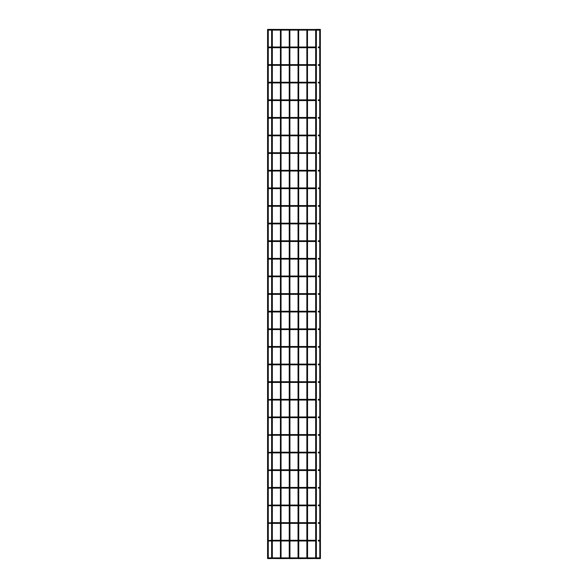 <?xml version="1.0" encoding="UTF-8"?>
<svg xmlns="http://www.w3.org/2000/svg" width="588" height="588" viewBox="0 0 588 588"><rect width="100%" height="100%" fill="white"/><g stroke="black" fill="none" stroke-linecap="round" stroke-linejoin="round"><path stroke-width="0.88" d="M320.335 29.4L320.423 558.512L319.806 558.6L319.718 29.488L320.423 29.488L319.806 29.4M320.335 558.6L319.806 558.6L320.335 558.6M268.635 29.4L268.635 30.106L268.635 29.4L268.635 30.106L268.635 29.4L268.635 30.106L268.635 29.4L316.373 29.488L316.373 558.512L315.668 558.512L315.668 29.488L316.373 29.488M307.48 29.4L307.568 558.512L306.951 558.6L315.668 558.512M319.012 558.247L319.365 557.894L319.365 558.6L319.365 557.894L319.365 558.6L318.314 558.6L318.314 557.894L318.314 558.6L316.373 558.512M306.951 29.4L307.568 29.488M306.863 29.488L306.863 558.512L307.568 558.512M298.667 29.4L298.755 558.512L298.138 558.6L306.863 558.512M298.138 29.4L298.755 29.488M298.05 29.488L298.05 558.512L298.755 558.512M289.862 29.4L289.95 558.512L289.333 558.6L298.05 558.512M289.333 29.4L289.95 29.488M289.245 29.488L289.245 558.512L289.95 558.512M281.049 29.4L281.049 558.6L289.245 558.512M280.52 29.4L281.137 29.488M280.432 29.488L280.432 558.512L281.137 558.512M281.049 558.6L280.432 558.512M272.244 29.4L272.332 558.512L271.627 558.512L271.627 29.488L272.332 29.488M268.988 558.247L268.635 557.894L268.635 558.6L268.635 557.894L268.635 558.6L268.635 557.894L268.635 558.6L269.686 558.6L269.686 557.894L269.686 558.6L271.627 558.512M280.52 558.6L272.332 558.512M267.665 29.4L268.282 29.488L268.282 558.512L267.577 558.512L267.577 29.488L268.194 29.4M267.665 558.6L268.282 558.512L267.665 558.6M268.635 30.106L271.627 30.106L271.627 47.018L268.635 47.018L268.635 47.724L268.635 47.018M268.635 47.724L271.627 47.724L271.627 64.636L268.635 64.636L268.635 65.334L268.635 64.636M268.635 65.334L271.627 65.334L271.627 82.246L268.635 82.246L268.635 82.952L268.635 82.246M268.635 82.952L271.627 82.952L271.627 99.864L268.635 99.864L268.635 100.57L268.635 99.864M268.635 100.57L271.627 100.57L271.627 117.482L268.635 117.482L268.635 118.188L268.635 117.482M268.635 118.188L271.627 118.188L271.627 135.1L268.635 135.1L268.635 135.806L268.635 135.1M268.635 135.806L271.627 135.806L271.627 152.718L268.635 152.718L268.635 153.424L268.635 152.718M268.635 153.424L271.627 153.424L271.627 170.329L268.635 170.329L268.635 171.034L268.635 170.329M268.635 171.034L271.627 171.034L271.627 187.947L268.635 187.947L268.635 188.652L268.635 187.947M268.635 188.652L271.627 188.652L271.627 205.565L268.635 205.565L268.635 206.27L268.635 205.565M268.635 206.27L271.627 206.27L271.627 223.183L268.635 223.183L268.635 223.888L268.635 223.183M268.635 223.888L271.627 223.888L271.627 240.801L268.635 240.801L268.635 241.506L268.635 240.801M268.635 241.506L271.627 241.506L271.627 258.411L268.635 258.411L268.635 259.117L268.635 258.411M268.635 259.117L271.627 259.117L271.627 276.029L268.635 276.029L268.635 276.735L268.635 276.029M268.635 276.735L271.627 276.735L271.627 293.647L268.635 293.647L268.635 294.353L268.635 293.647M268.635 294.353L271.627 294.353L271.627 311.265L268.635 311.265L268.635 311.971L268.635 311.265M268.635 311.971L271.627 311.971L271.627 328.883L268.635 328.883L268.635 329.589L268.635 328.883M268.635 329.589L271.627 329.589L271.627 346.494L268.635 346.494L268.635 347.199L268.635 346.494M268.635 347.199L271.627 347.199L271.627 364.112L268.635 364.112L268.635 364.817L268.635 364.112M268.635 364.817L271.627 364.817L271.627 381.73L268.635 381.73L268.635 382.435L268.635 381.73M268.635 382.435L271.627 382.435L271.627 399.348L268.282 399.7L268.635 400.053L268.635 399.348L268.635 400.053L268.635 399.348L268.635 400.053L271.627 400.053L271.627 416.965L268.282 417.318L268.635 417.671L268.635 416.965L268.635 417.671L268.635 416.965L268.635 417.671L271.627 417.671L271.627 434.576L268.282 434.929L268.635 435.282L268.635 434.576L268.635 435.282L268.635 434.576L268.635 435.282L271.627 435.282L271.627 452.194L268.282 452.547L268.635 452.9L268.635 452.194L268.635 452.9L268.635 452.194L268.635 452.9L271.627 452.9L271.627 469.812L268.282 470.165L268.635 470.518L268.635 469.812L268.635 470.518L268.635 469.812L268.635 470.518L271.627 470.518L271.627 487.43L268.282 487.783L268.635 488.136L268.635 487.43L268.635 488.136L268.635 487.43L268.635 488.136L271.627 488.136L271.627 505.048L268.282 505.401L268.635 505.754L268.635 505.048L268.635 505.754L268.635 505.048L268.635 505.754L271.627 505.754L271.627 522.666L268.282 523.011L268.635 523.364L268.635 522.666L268.635 523.364L268.635 522.666L268.635 523.364L271.627 523.364L271.627 540.276L268.282 540.629L268.635 540.982L268.635 540.276L268.635 540.982L268.635 540.276L268.635 540.982L271.627 540.982L271.627 557.894L268.635 557.894M280.432 30.106L272.332 30.106L272.332 47.018L280.432 47.018M280.432 47.724L272.332 47.724L272.332 64.636L280.432 64.636M280.432 65.334L272.332 65.334L272.332 82.246L280.432 82.246M280.432 82.952L272.332 82.952L272.332 99.864L280.432 99.864M280.432 100.57L272.332 100.57L272.332 117.482L280.432 117.482M280.432 118.188L272.332 118.188L272.332 135.1L280.432 135.1M280.432 135.806L272.332 135.806L272.332 152.718L280.432 152.718M280.432 153.424L272.332 153.424L272.332 170.329L280.432 170.329M280.432 171.034L272.332 171.034L272.332 187.947L280.432 187.947M280.432 188.652L272.332 188.652L272.332 205.565L280.432 205.565M280.432 206.27L272.332 206.27L272.332 223.183L280.432 223.183M280.432 223.888L272.332 223.888L272.332 240.801L280.432 240.801M280.432 241.506L272.332 241.506L272.332 258.411L280.432 258.411M280.432 259.117L272.332 259.117L272.332 276.029L280.432 276.029M280.432 276.735L272.332 276.735L272.332 293.647L280.432 293.647M280.432 294.353L272.332 294.353L272.332 311.265L280.432 311.265M280.432 311.971L272.332 311.971L272.332 328.883L280.432 328.883M280.432 329.589L272.332 329.589L272.332 346.494L280.432 346.494M280.432 347.199L272.332 347.199L272.332 364.112L280.432 364.112M280.432 364.817L272.332 364.817L272.332 381.73L280.432 381.73M280.432 382.435L272.332 382.435L272.332 399.348L280.432 399.348M280.432 400.053L272.332 400.053L272.332 416.965L280.432 416.965M280.432 417.671L272.332 417.671L272.332 434.576L280.432 434.576M280.432 435.282L272.332 435.282L272.332 452.194L280.432 452.194M280.432 452.9L272.332 452.9L272.332 469.812L280.432 469.812M280.432 470.518L272.332 470.518L272.332 487.43L280.432 487.43M280.432 488.136L272.332 488.136L272.332 505.048L280.432 505.048M280.432 505.754L272.332 505.754L272.332 522.666L280.432 522.666M280.432 523.364L272.332 523.364L272.332 540.276L280.432 540.276M280.432 540.982L272.332 540.982L272.332 557.894L280.432 557.894M319.012 29.753L319.718 29.753M319.012 47.371L319.718 47.371M319.012 64.989L319.718 64.989M319.012 82.599L319.718 82.599M319.012 100.217L319.718 100.217M319.012 117.835L319.718 117.835M319.012 135.453L319.718 135.453M319.012 153.071L319.718 153.071M319.012 170.682L319.718 170.682M319.012 188.3L319.718 188.3M319.012 205.918L319.718 205.918M319.012 223.536L319.718 223.536M319.012 241.154L319.718 241.154M319.012 258.764L319.718 258.764M319.012 276.382L319.718 276.382M319.012 294L319.718 294M319.012 311.618L319.718 311.618M319.012 329.236L319.718 329.236M319.012 346.846L319.718 346.846M319.012 364.464L319.718 364.464M319.012 382.082L319.718 382.082M319.012 399.7L319.718 399.7M319.012 417.318L319.718 417.318M319.012 434.929L319.718 434.929M319.012 452.547L319.718 452.547M319.012 470.165L319.718 470.165M319.012 487.783L319.718 487.783M319.012 505.401L319.718 505.401M319.012 523.011L319.718 523.011M319.012 540.629L319.718 540.629M318.314 557.894L316.373 557.894L319.365 557.894L319.365 558.6M316.285 29.4L319.365 29.4M281.137 30.106L289.245 30.106M289.95 30.106L298.05 30.106M298.755 30.106L306.863 30.106M307.568 30.106L315.668 30.106M316.373 30.106L319.365 30.106M318.314 47.018L319.365 47.018M281.137 47.018L289.245 47.018M289.95 47.018L298.05 47.018M298.755 47.018L306.863 47.018M307.568 47.018L315.668 47.018M281.137 47.724L289.245 47.724M289.95 47.724L298.05 47.724M298.755 47.724L306.863 47.724M307.568 47.724L315.668 47.724M318.314 47.724L319.365 47.724M318.314 64.636L319.365 64.636M281.137 64.636L289.245 64.636M289.95 64.636L298.05 64.636M298.755 64.636L306.863 64.636M307.568 64.636L315.668 64.636M281.137 65.334L289.245 65.334M289.95 65.334L298.05 65.334M298.755 65.334L306.863 65.334M307.568 65.334L315.668 65.334M318.314 65.334L319.365 65.334M318.314 82.246L319.365 82.246M281.137 82.246L289.245 82.246M289.95 82.246L298.05 82.246M298.755 82.246L306.863 82.246M307.568 82.246L315.668 82.246M281.137 82.952L289.245 82.952M289.95 82.952L298.05 82.952M298.755 82.952L306.863 82.952M307.568 82.952L315.668 82.952M318.314 82.952L319.365 82.952M318.314 99.864L319.365 99.864M281.137 99.864L289.245 99.864M289.95 99.864L298.05 99.864M298.755 99.864L306.863 99.864M307.568 99.864L315.668 99.864M281.137 100.57L289.245 100.57M289.95 100.57L298.05 100.57M298.755 100.57L306.863 100.57M307.568 100.57L315.668 100.57M318.314 100.57L319.365 100.57M318.314 117.482L319.365 117.482M281.137 117.482L289.245 117.482M289.95 117.482L298.05 117.482M298.755 117.482L306.863 117.482M307.568 117.482L315.668 117.482M281.137 118.188L289.245 118.188M289.95 118.188L298.05 118.188M298.755 118.188L306.863 118.188M307.568 118.188L315.668 118.188M318.314 118.188L319.365 118.188M318.314 135.1L319.365 135.1M281.137 135.1L289.245 135.1M289.95 135.1L298.05 135.1M298.755 135.1L306.863 135.1M307.568 135.1L315.668 135.1M281.137 135.806L289.245 135.806M289.95 135.806L298.05 135.806M298.755 135.806L306.863 135.806M307.568 135.806L315.668 135.806M318.314 135.806L319.365 135.806M318.314 152.718L319.365 152.718M281.137 152.718L289.245 152.718M289.95 152.718L298.05 152.718M298.755 152.718L306.863 152.718M307.568 152.718L315.668 152.718M281.137 153.424L289.245 153.424M289.95 153.424L298.05 153.424M298.755 153.424L306.863 153.424M307.568 153.424L315.668 153.424M318.314 153.424L319.365 153.424M318.314 170.329L319.365 170.329M281.137 170.329L289.245 170.329M289.95 170.329L298.05 170.329M298.755 170.329L306.863 170.329M307.568 170.329L315.668 170.329M281.137 171.034L289.245 171.034M289.95 171.034L298.05 171.034M298.755 171.034L306.863 171.034M307.568 171.034L315.668 171.034M318.314 171.034L319.365 171.034M318.314 187.947L319.365 187.947M281.137 187.947L289.245 187.947M289.95 187.947L298.05 187.947M298.755 187.947L306.863 187.947M307.568 187.947L315.668 187.947M281.137 188.652L289.245 188.652M289.95 188.652L298.05 188.652M298.755 188.652L306.863 188.652M307.568 188.652L315.668 188.652M318.314 188.652L319.365 188.652M318.314 205.565L319.365 205.565M281.137 205.565L289.245 205.565M289.95 205.565L298.05 205.565M298.755 205.565L306.863 205.565M307.568 205.565L315.668 205.565M281.137 206.27L289.245 206.27M289.95 206.27L298.05 206.27M298.755 206.27L306.863 206.27M307.568 206.27L315.668 206.27M318.314 206.27L319.365 206.27M318.314 223.183L319.365 223.183M281.137 223.183L289.245 223.183M289.95 223.183L298.05 223.183M298.755 223.183L306.863 223.183M307.568 223.183L315.668 223.183M281.137 223.888L289.245 223.888M289.95 223.888L298.05 223.888M298.755 223.888L306.863 223.888M307.568 223.888L315.668 223.888M318.314 223.888L319.365 223.888M318.314 240.801L319.365 240.801M281.137 240.801L289.245 240.801M289.95 240.801L298.05 240.801M298.755 240.801L306.863 240.801M307.568 240.801L315.668 240.801M281.137 241.506L289.245 241.506M289.95 241.506L298.05 241.506M298.755 241.506L306.863 241.506M307.568 241.506L315.668 241.506M318.314 241.506L319.365 241.506M318.314 258.411L319.365 258.411M281.137 258.411L289.245 258.411M289.95 258.411L298.05 258.411M298.755 258.411L306.863 258.411M307.568 258.411L315.668 258.411M281.137 259.117L289.245 259.117M289.95 259.117L298.05 259.117M298.755 259.117L306.863 259.117M307.568 259.117L315.668 259.117M318.314 259.117L319.365 259.117M318.314 276.029L319.365 276.029M281.137 276.029L289.245 276.029M289.95 276.029L298.05 276.029M298.755 276.029L306.863 276.029M307.568 276.029L315.668 276.029M281.137 276.735L289.245 276.735M289.95 276.735L298.05 276.735M298.755 276.735L306.863 276.735M307.568 276.735L315.668 276.735M318.314 276.735L319.365 276.735M318.314 293.647L319.365 293.647M281.137 293.647L289.245 293.647M289.95 293.647L298.05 293.647M298.755 293.647L306.863 293.647M307.568 293.647L315.668 293.647M281.137 294.353L289.245 294.353M289.95 294.353L298.05 294.353M298.755 294.353L306.863 294.353M307.568 294.353L315.668 294.353M318.314 294.353L319.365 294.353M318.314 311.265L319.365 311.265M281.137 311.265L289.245 311.265M289.95 311.265L298.05 311.265M298.755 311.265L306.863 311.265M307.568 311.265L315.668 311.265M281.137 311.971L289.245 311.971M289.95 311.971L298.05 311.971M298.755 311.971L306.863 311.971M307.568 311.971L315.668 311.971M318.314 311.971L319.365 311.971M318.314 328.883L319.365 328.883M281.137 328.883L289.245 328.883M289.95 328.883L298.05 328.883M298.755 328.883L306.863 328.883M307.568 328.883L315.668 328.883M281.137 329.589L289.245 329.589M289.95 329.589L298.05 329.589M298.755 329.589L306.863 329.589M307.568 329.589L315.668 329.589M318.314 329.589L319.365 329.589M318.314 346.494L319.365 346.494M281.137 346.494L289.245 346.494M289.95 346.494L298.05 346.494M298.755 346.494L306.863 346.494M307.568 346.494L315.668 346.494M281.137 347.199L289.245 347.199M289.95 347.199L298.05 347.199M298.755 347.199L306.863 347.199M307.568 347.199L315.668 347.199M318.314 347.199L319.365 347.199M318.314 364.112L319.365 364.112M281.137 364.112L289.245 364.112M289.95 364.112L298.05 364.112M298.755 364.112L306.863 364.112M307.568 364.112L315.668 364.112M281.137 364.817L289.245 364.817M289.95 364.817L298.05 364.817M298.755 364.817L306.863 364.817M307.568 364.817L315.668 364.817M318.314 364.817L319.365 364.817M318.314 381.73L319.365 381.73M281.137 381.73L289.245 381.73M289.95 381.73L298.05 381.73M298.755 381.73L306.863 381.73M307.568 381.73L315.668 381.73M281.137 382.435L289.245 382.435M289.95 382.435L298.05 382.435M298.755 382.435L306.863 382.435M307.568 382.435L315.668 382.435M318.314 382.435L319.365 382.435M318.314 399.348L319.365 399.348M281.137 399.348L289.245 399.348M289.95 399.348L298.05 399.348M298.755 399.348L306.863 399.348M307.568 399.348L315.668 399.348M281.137 400.053L289.245 400.053M289.95 400.053L298.05 400.053M298.755 400.053L306.863 400.053M307.568 400.053L315.668 400.053M318.314 400.053L319.365 400.053M318.314 416.965L319.365 416.965M281.137 416.965L289.245 416.965M289.95 416.965L298.05 416.965M298.755 416.965L306.863 416.965M307.568 416.965L315.668 416.965M281.137 417.671L289.245 417.671M289.95 417.671L298.05 417.671M298.755 417.671L306.863 417.671M307.568 417.671L315.668 417.671M318.314 417.671L319.365 417.671M318.314 434.576L319.365 434.576M281.137 434.576L289.245 434.576M289.95 434.576L298.05 434.576M298.755 434.576L306.863 434.576M307.568 434.576L315.668 434.576M281.137 435.282L289.245 435.282M289.95 435.282L298.05 435.282M298.755 435.282L306.863 435.282M307.568 435.282L315.668 435.282M318.314 435.282L319.365 435.282M318.314 452.194L319.365 452.194M281.137 452.194L289.245 452.194M289.95 452.194L298.05 452.194M298.755 452.194L306.863 452.194M307.568 452.194L315.668 452.194M281.137 452.9L289.245 452.9M289.95 452.9L298.05 452.9M298.755 452.9L306.863 452.9M307.568 452.9L315.668 452.9M318.314 452.9L319.365 452.9M318.314 469.812L319.365 469.812M281.137 469.812L289.245 469.812M289.95 469.812L298.05 469.812M298.755 469.812L306.863 469.812M307.568 469.812L315.668 469.812M281.137 470.518L289.245 470.518M289.95 470.518L298.05 470.518M298.755 470.518L306.863 470.518M307.568 470.518L315.668 470.518M318.314 470.518L319.365 470.518M318.314 487.43L319.365 487.43M281.137 487.43L289.245 487.43M289.95 487.43L298.05 487.43M298.755 487.43L306.863 487.43M307.568 487.43L315.668 487.43M281.137 488.136L289.245 488.136M289.95 488.136L298.05 488.136M298.755 488.136L306.863 488.136M307.568 488.136L315.668 488.136M318.314 488.136L319.365 488.136M318.314 505.048L319.365 505.048M281.137 505.048L289.245 505.048M289.95 505.048L298.05 505.048M298.755 505.048L306.863 505.048M307.568 505.048L315.668 505.048M281.137 505.754L289.245 505.754M289.95 505.754L298.05 505.754M298.755 505.754L306.863 505.754M307.568 505.754L315.668 505.754M318.314 505.754L319.365 505.754M318.314 522.666L319.365 522.666M281.137 522.666L289.245 522.666M289.95 522.666L298.05 522.666M298.755 522.666L306.863 522.666M307.568 522.666L315.668 522.666M281.137 523.364L289.245 523.364M289.95 523.364L298.05 523.364M298.755 523.364L306.863 523.364M307.568 523.364L315.668 523.364M318.314 523.364L319.365 523.364M318.314 540.276L319.365 540.276M281.137 540.276L289.245 540.276M289.95 540.276L298.05 540.276M298.755 540.276L306.863 540.276M307.568 540.276L315.668 540.276M281.137 540.982L289.245 540.982M289.95 540.982L298.05 540.982M298.755 540.982L306.863 540.982M307.568 540.982L315.668 540.982M318.314 540.982L319.365 540.982M281.137 557.894L289.245 557.894M289.95 557.894L298.05 557.894M298.755 557.894L306.863 557.894M307.568 557.894L315.668 557.894M318.314 558.6L315.852 558.6"/></g></svg>
